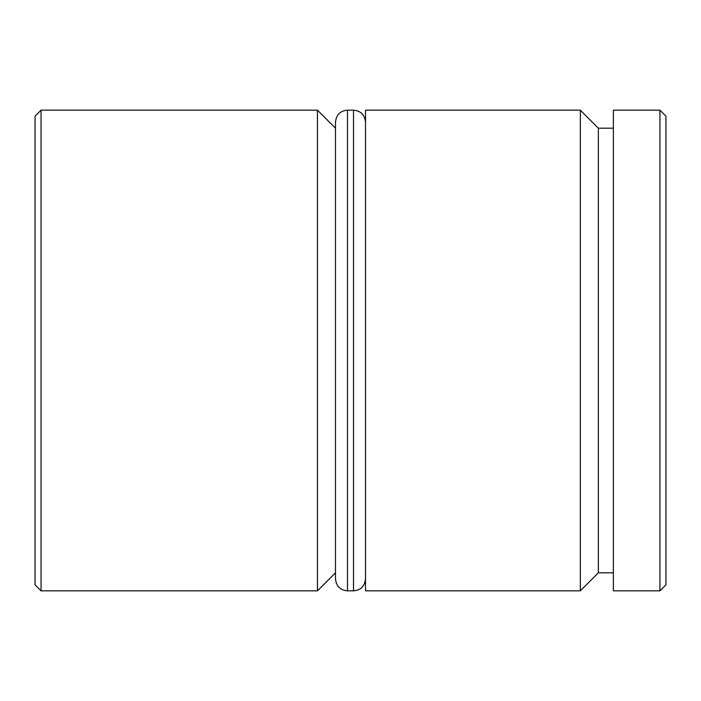 <?xml version="1.0" encoding="UTF-8"?>
<svg xmlns="http://www.w3.org/2000/svg" width="701" height="701" viewBox="0 0 701 701"><rect width="100%" height="100%" fill="white"/><g stroke="black" fill="none" stroke-linecap="round" stroke-linejoin="round"><path stroke-width="1.05" d="M613.375 128.187L598.356 128.187L598.356 572.813L580.332 590.847L580.332 110.153L365.519 110.153L365.519 590.847L580.332 590.847M317.457 590.847L317.457 110.153L41.061 110.153L41.061 590.847L317.457 590.847L335.481 572.813L335.481 578.824L335.481 122.176L335.481 128.187L317.457 110.153M41.061 590.847L35.05 584.836L35.05 116.164L41.061 110.153M659.939 110.153L665.95 116.164L665.95 584.836L659.939 590.847L659.939 110.153L613.375 110.153L613.375 590.847L659.939 590.847M347.494 590.847L353.506 590.847L353.506 110.153L347.494 110.153L347.494 590.847C340.265 590.198 336.261 586.194 335.481 578.824M598.356 572.813L613.375 572.813M598.356 128.187L580.332 110.153M353.506 590.847C360.735 590.198 364.739 586.194 365.519 578.824M353.506 110.153C360.735 110.802 364.739 114.806 365.519 122.176M347.494 110.153C340.265 110.802 336.261 114.806 335.481 122.176"/></g></svg>
